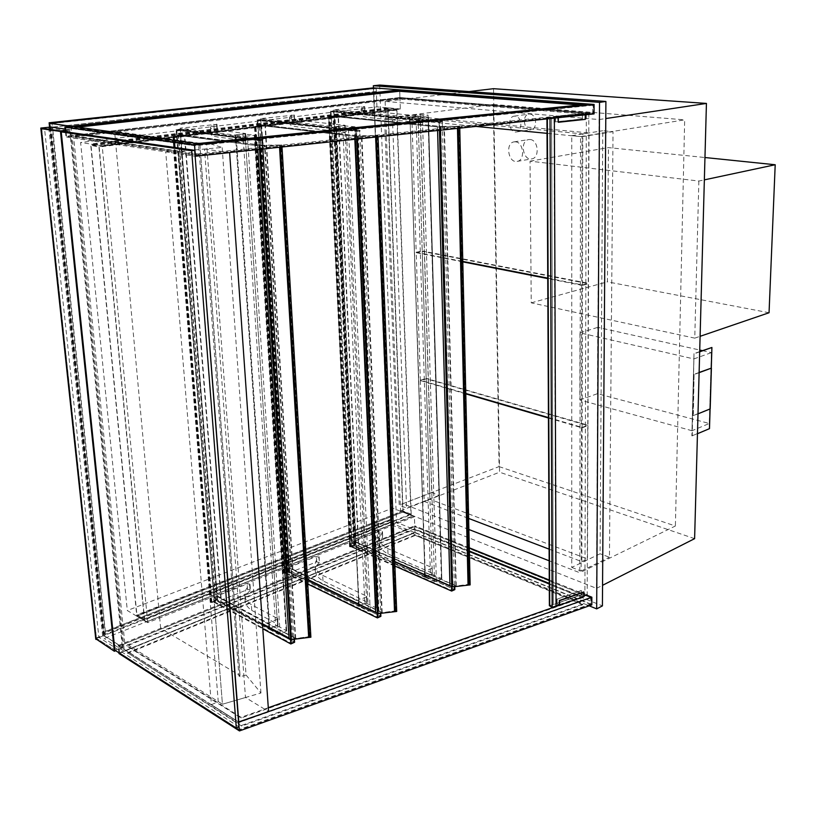<?xml version="1.0" encoding="UTF-8"?>
<svg xmlns="http://www.w3.org/2000/svg" width="816" height="816" viewBox="0 0 816 816"><rect width="100%" height="100%" fill="white"/><g stroke="black" fill="none" stroke-linecap="round" stroke-linejoin="round"><path stroke-width="0.61" stroke-dasharray="4.08 3.06" d="M414.426 516.742L147.716 622.69L127.306 610.531L392.69 508.123L414.426 516.742L414.977 532.715L393.302 523.872L104.173 638.489L50.133 127.01M147.716 622.69L102.184 145.778L80.6 142.494L127.306 610.531M102.184 145.778L400.33 108.956L376.921 106.865L80.6 142.494M71.084 126.256L124.328 651.321L104.173 638.489M124.328 651.321L414.977 532.715L591.835 604.88M65.402 131.753L65.933 136.966L399.952 98.114L399.667 89.852L400.33 108.956M376.921 106.865L376.186 88.087L376.319 91.514L52.52 127.194L51.887 123.553L49.878 123.277L103.724 633.022L105.621 634.216L52.52 127.194M393.302 523.872L392.69 508.123M529.89 114.087C536.663 114.25 537.734 129.183 531.043 129.754C523.831 131.213 521.638 114.77 528.972 114.118L529.89 114.087M515.171 116.137L514.243 116.158C506.909 116.81 509.153 133.416 516.365 131.957C523.056 131.396 521.934 116.311 515.171 116.137M530.104 139.526C538.407 139.873 539.906 158.039 531.746 158.885C522.832 160.874 519.68 140.556 528.778 139.567L530.104 139.526M515.457 141.831L514.131 141.862C505.043 142.851 508.246 163.384 517.16 161.384C525.32 160.548 523.76 142.188 515.457 141.831M379.685 85.068L396.545 522.332L602.412 605.89M385.142 101.408L400.534 510.785L596.516 588.356L599.128 119.554L385.142 101.408L469.118 91.555M396.545 522.332L390.813 524.606L589.193 605.819M49.562 127.031L103.122 633.44L105.499 634.95L393.21 521.373L390.64 520.333L373.412 87.873L390.813 524.606M547.016 133.345L580.564 136.609L579.778 572.73L549.158 560.786M468.884 529.502L402.757 503.727L388.467 117.922L476.054 126.439M402.757 503.727L499.055 466.599L493.333 104.448L388.467 117.922M499.055 466.599L675.393 526.004L579.778 572.73M580.564 136.609L684.675 119.84L675.393 526.004M493.333 104.448L684.675 119.84M400.534 510.785L499.565 472.199L493.537 88.689M694.61 538.652L499.565 472.199M596.516 588.356L602.555 585.307M599.128 119.554L605.778 118.555M571.741 567.426L581.125 571.067L582.043 136.67L571.751 135.67L571.741 567.426L600.086 553.768L602.759 130.733L613.02 131.672L609.45 557.246L600.086 553.768M571.751 135.67L602.759 130.733M581.125 571.067L609.45 557.246M582.043 136.67L613.02 131.672M345.301 132.416L345.107 125.276L345.301 132.416L335.723 133.702L261.181 125.195L294.484 121.604C291.2 122.522 289.67 123.42 289.904 124.318C290.251 125.327 292.883 126.194 297.799 126.908L345.433 132.243M344.984 125.44L335.386 126.684L260.763 118.595L294.117 115.107C290.833 115.994 289.292 116.861 289.527 117.718C289.874 118.687 292.505 119.513 297.432 120.197L345.107 125.276M297.432 120.197L297.799 126.908M294.117 115.107L294.484 121.604M260.763 118.595L261.181 125.195M335.386 126.684L335.723 133.702M418.322 122.614L418.169 115.811L418.322 122.614L409.612 123.787L334.152 116.229L362.1 112.792L364.997 112.843L361.376 115.117C361.712 116.147 364.67 117.014 370.25 117.718L418.373 122.461M418.118 115.964L409.387 117.086L333.846 109.905L361.835 106.58L364.742 106.621L361.111 108.814C361.447 109.803 364.405 110.629 369.985 111.302L418.169 115.811M369.985 111.302L370.25 117.718M364.548 106.712L364.813 112.934M333.846 109.905L334.152 116.229M409.387 117.086L409.612 123.787M432.184 567.63L432.317 573.658L432.184 567.63L387.794 548.597C382.622 545.843 379.817 542.701 379.399 539.172L379.613 544.435C380.042 547.995 382.837 551.157 388.008 553.931L432.347 573.128M432.143 568.16L424.3 571.588L354.552 541.294L379.807 531.247L382.48 531.593L379.399 539.172M388.008 553.931L387.794 548.597M432.317 573.658L424.483 577.106L354.807 546.557L380.032 536.438L382.531 537.122L382.316 531.92M382.531 537.122L379.613 544.435M354.807 546.557L354.552 541.294M424.483 577.106L424.3 571.588M366.71 596.2L366.884 602.483L366.71 596.2L322.677 575.372C318.097 572.659 315.568 569.578 315.098 566.131L315.415 571.588C315.884 575.066 318.403 578.167 322.993 580.9L366.976 601.902M366.619 596.782L358.061 600.515L288.976 567.375L316.384 556.471L318.913 557.206C316.037 560.113 314.772 563.091 315.098 566.131M322.993 580.9L322.677 575.372M366.884 602.483L358.336 606.247L289.323 572.832L316.69 561.857L319.219 562.591L318.913 557.206M319.219 562.591C316.343 565.519 315.078 568.517 315.415 571.588M289.323 572.832L288.976 567.375M358.336 606.247L358.061 600.515M425.36 577.493L409.979 117.086L425.014 577.136L434.551 581.522L436.397 581.492L441.813 578.799L428.451 117.218L420.383 118.136L434.551 581.522M425.422 576.688L430.44 574.474L416.027 116.229L410.448 116.953M410.356 117.178L420.383 118.136M416.027 116.229L428.063 117.127M418.037 116.188L432.266 574.454L430.44 574.474M432.266 574.454L441.456 578.442M359.213 606.676L335.998 126.694L336.539 126.541L358.887 606.319L368.342 611.092L370.26 611.062L376.207 608.083L355.093 126.857L346.27 127.867L368.342 611.092M336.335 126.786L346.27 127.867M359.366 605.788L364.844 603.381L342.689 125.735L354.746 126.755M344.791 125.695L366.741 603.35L364.844 603.381M366.741 603.35L375.87 607.726M342.689 125.735L336.539 126.541M333.56 111.302L334.121 115.77L333.887 110.803L330.409 111.221L330.653 116.198L330.776 111.639L333.56 111.302L442.262 121.768L442.394 126.664L442.609 121.227L439.079 121.706L439.222 127.112L439.447 122.155L442.262 121.768L454.441 586.643L454.4 585.337L354.256 541.793L354.44 545.557L351.931 546.567L351.431 542.915L351.635 547.067L354.766 545.812L354.256 541.793M330.776 111.639L439.447 122.155L442.262 121.768L333.846 111.333L331.061 111.659L439.447 122.155L451.676 586.571M331 116.158L439.426 127.123L459.745 126.225L440.783 126.46L443.965 126.827L439.589 127.061L451.88 586.5L450.095 585.715L437.631 126.868M394.75 561.836L351.431 542.915L354.878 544.425L349.544 546.73L350.9 546.904L354.052 545.639L350.095 546.557L355.46 544.415L352.012 542.905L354.521 541.906L358.55 543.395L354.572 541.671L351.431 542.915L330.653 116.198L439.222 127.112M330.409 111.221L439.079 121.706M333.887 110.803L442.609 121.227M454.757 586.602L454.716 585.194L354.572 541.671L334.121 115.77L442.741 126.623M333.775 115.821L442.394 126.664M354.766 545.812L454.838 589.621M351.635 547.067L394.924 566.1M351.747 542.793L394.74 561.551M449.953 585.653L451.87 586.49L455.838 585.959L443.965 126.827M351.931 546.567L451.972 590.519L352.196 546.679L354.705 545.669L454.512 589.356L354.44 545.557M354.705 545.669L333.846 111.333M331.061 111.659L352.196 546.679M50.888 127.041L104.581 636.041L102.643 636.072L95.9 638.867M104.581 636.041L123.032 647.751L70.411 129.795L65.117 129.05M70.411 129.795L65.26 130.376M123.032 647.751L115.729 650.719M65.362 131.427L69.809 130.927L49.786 128.081L41.31 129.02L61.241 131.896L41.718 129.081L44.554 128.765L98.879 637.347L238.925 726.862M96.023 638.061L103.408 635.154L122.329 647.159L114.893 650.179L96.023 638.061L41.31 129.02M103.408 635.154L49.786 128.081M69.809 130.927L122.329 647.159M698.853 181.04L694.763 338.14L531.247 302.848L530.043 161.16L698.853 181.04L704.361 179.867M530.043 161.16L608.43 147.604L704.963 157.529M531.247 302.848L607.43 281.836L608.43 147.604M769.049 312.742L607.43 281.836M694.763 338.14L700.108 336.314M399.656 90.556L593.324 105.203L593.283 113.179L399.901 97.522L399.656 90.556L65.729 127.714L66.596 136.16L195.554 155.244L194.82 145.727L65.729 127.714M399.901 97.522L66.596 136.16M593.324 105.203L194.82 145.727M195.554 155.244L593.283 113.179M579.839 104.999L584.062 105.325L197.441 144.473L74.593 127.52L77.734 127.174M198.166 153.938L584.042 113.291L399.514 98.257L75.449 135.966L198.166 153.938L198.227 154.816L584.042 114.036L399.544 98.909L75.531 136.751L198.227 154.816M74.521 126.725L74.593 127.52M197.38 143.585L197.441 144.473M75.449 135.966L75.531 136.751M584.042 113.291L584.042 114.036M584.062 104.581L584.062 105.325M399.514 98.257L399.544 98.909M399.952 98.114L594.058 113.914M118.881 652.739L118.136 645.487L238.547 721.966L211.415 704.738L165.719 151.827L195.136 156.203L65.933 136.966M591.141 604.258L414.936 532.399L414.742 526.595L591.172 597.791L591.141 604.258L239.578 729.871L239.017 722.446L118.861 646.109L119.554 652.871L239.578 729.871M591.172 597.791L239.017 722.446M414.936 532.399L119.554 652.871M118.861 646.109L414.742 526.595M127.49 652.749L241.638 725.404L582.808 604.054L414.661 535.123L127.49 652.749L241.689 726.097L582.808 604.666L582.808 604.054M549.27 583.981L582.828 597.598L241.077 718.019L126.806 645.986L414.457 529.298L469.384 551.575M241.689 726.097L241.638 725.404M241.077 718.019L241.026 717.325L126.745 645.354L414.446 528.748L469.373 551.014M268.291 707.727L241.026 717.325M582.828 597.598L582.828 596.986L549.27 583.389M582.808 604.666L414.661 535.123M126.806 645.986L126.745 645.354M414.681 535.663L127.551 653.381M414.457 529.298L414.446 528.748M118.963 653.514L414.977 532.715L414.742 525.83L118.136 645.487M586.49 595.037L549.25 580.023M469.302 547.811L414.742 525.83M554.37 118.126L547.648 117.728L551.585 117.32L553.279 604.34L549.382 605.707M554.37 117.677L546.944 117.739L551.279 117.28M551.585 117.32L553.279 604.34M553.554 604.503L550.015 605.747L552.248 607.073L555.798 605.829L554.064 117.637M586.347 113.648L547.648 117.728L550.117 118.055L552.248 607.073L550.015 605.747L547.648 117.728L550.015 605.747L584.919 593.507L586.347 113.648L588.856 113.954L587.183 594.793L584.919 593.507M546.944 118.912L546.944 117.739M582.532 118.993L555.523 121.91L555.502 116.902L582.542 114.046L582.532 118.993L582.226 113.516L555.196 116.362L555.217 121.87L582.216 118.952M558.001 122.247L585.041 119.309L585.052 114.352L557.991 117.218L557.991 117.739M555.502 116.902L557.991 117.218M585.052 114.352L582.542 114.046M558.307 117.708L558.297 116.759L555.196 116.362M558.297 116.759L585.368 113.893L582.226 113.516M585.368 113.893L585.368 114.832M583.746 595.996L559.337 604.585L557.093 603.269L557.083 599.189L581.492 590.672L581.482 594.711L583.746 595.996L583.756 591.947M557.093 603.269L581.482 594.711M557.083 599.189L581.206 590.519L581.196 594.956L556.818 603.514L556.798 599.026M558.899 604.738L556.818 603.514M584.032 596.567L581.196 594.956M556.073 605.727L552.248 607.073L550.117 118.055L588.856 113.954M559.337 604.585L584.032 595.894M44.554 128.765L64.107 131.57M98.879 637.347L96.41 638.316L114.893 650.179M96.41 638.316L41.718 129.081M199.747 143.259L114.587 131.305L73.522 136.088L178.153 151.45L222.166 147.461L206.56 142.678L199.747 143.259L240.067 676.699L238.904 676.005L198.482 143.086M238.904 676.005L240.037 675.495L160.65 628.33L124.746 642.814L222.442 704.218L260.947 693.008L246.065 675.046L206.56 142.678M246.065 675.046L240.067 676.699M260.947 693.008L222.166 147.461M211.415 704.738L218.249 701.587L222.442 704.218L178.153 151.45L222.442 704.218L245.494 697.507L268.566 711.583M124.746 642.814L73.522 136.088M160.65 628.33L114.587 131.305M240.037 675.495L199.787 142.922M328.756 117.259L334.988 116.555L331.286 116.188L334.06 115.841L338.416 116.198L334.121 115.77L330.653 116.198L334.356 116.576L328.756 117.259L349.829 546.434M354.878 544.425L334.356 116.576M358.55 543.395L338.416 116.198M358.234 543.527L338.059 116.249M354.521 541.906L334.06 115.841M352.012 542.905L331.286 116.188M355.46 544.415L334.988 116.555M353.787 545.527L333.122 116.923M354.052 545.639L333.407 116.943M260.998 125.613L254.47 126.47L261.661 125.593L257.999 125.174L261.049 124.807L265.373 125.205L257.346 125.195L260.998 125.613L288.997 570.761L283.519 572.954L284.57 573.464L287.997 572.087L259.825 126.021M287.997 572.087L283.611 573.25L289.609 570.751L286.202 569.109L288.925 568.028L292.934 569.65L289.007 567.763L285.6 569.119L257.428 120.421L356.561 131.356L359.662 130.937L359.887 136.048L360.029 130.376L356.143 130.897L356.388 136.527L377.747 135.415L358.326 135.823L361.427 136.221L356.796 136.476L356.561 131.356L359.662 130.937L380.746 613.275M307.499 579.686L285.937 568.987L286.192 572.893L288.905 571.802L289.007 567.763L289.272 572.057L285.875 573.413L285.6 569.119L288.997 570.761M380.684 611.776L289.007 567.763L260.824 119.534L257.009 119.993L257.346 125.195L356.388 136.527M292.934 569.65L265.373 125.205M292.597 569.792L264.986 125.256M288.925 568.028L261.049 124.807M286.202 569.109L257.999 125.174M289.609 570.751L261.661 125.593M287.732 571.965L259.549 125.99M184.793 135.14L180.673 134.599L176.48 135.109L180.05 135.578L172.839 136.537L180.744 135.568L177.174 135.089L180.53 134.681L184.793 135.14L221.156 598.373L217.291 596.302L213.578 597.781L216.923 599.587L210.538 602.371L211.966 602.534L215.455 600.892L211.191 602.116L217.556 599.576L214.21 597.771L217.178 596.588L221.156 598.373M215.455 600.892L178.347 135.997M217.556 599.576L180.744 135.568M214.21 597.771L177.174 135.089M217.178 596.588L180.53 134.681M220.789 598.526L184.375 135.191M262.477 624.128L213.578 597.781L213.935 602.239L217.648 600.76L180.673 134.599L180.234 129.163L176.042 129.662L176.48 135.109L176.501 130.111L259.264 140.658L262.701 140.209L263.027 145.503L263.089 139.618L258.794 140.189L259.172 146.033L281.887 145.003L261.559 145.258L264.517 145.697L259.61 145.972L259.264 140.658L262.701 140.209L294.015 639.203L293.923 637.735L216.923 596.455L217.25 600.494L214.282 601.688L176.48 135.109L259.172 146.033M216.923 599.587L180.05 135.578M215.71 601.035L178.622 136.037M439.508 130.325L439.426 127.123M452.36 586.622L469.353 584.327L469.924 584.909L452.36 586.826M439.457 130.325L439.365 127.102M451.676 586.52L439.549 127.092M437.59 130.529L437.488 126.888M470.118 584.837L469.292 584.236L456.246 586L452.768 584.623L440.599 126.49M452.768 584.623L455.838 585.959M452.921 584.552L440.783 126.46M456.246 586L444.414 126.827M458.306 126.286L458.357 128.316L458.306 126.286M440.252 130.244L440.171 127.174M440.191 130.254L440.11 127.153M458.541 126.276L469.047 584.97L458.541 126.276M378.032 613.336L395.954 610.858L396.474 611.47L378.043 613.55M356.704 139.118L356.592 136.547M356.663 139.118L356.541 136.517M377.359 613.204L356.735 136.507M354.848 139.312L354.715 136.282M396.688 611.408L395.913 610.756L382.174 612.653L378.899 611.082L381.755 612.612L377.584 613.183L375.829 612.337L354.878 136.262M377.584 613.183L356.796 136.476L257.723 125.144M381.755 612.612L361.427 136.221M378.726 611.153L358.132 135.844M378.899 611.082L358.326 135.823M382.174 612.653L361.896 136.221M378.002 135.578L378.043 136.853L378.002 135.578M376.492 135.65L376.543 137.006L376.492 135.65M357.439 139.036L357.326 136.609M357.398 139.046L357.286 136.578M376.747 135.64L395.566 611.561L376.737 135.629M310.886 637.184L310.162 636.48L295.718 638.51L292.556 636.817L295.29 638.469L290.904 639.081L289.037 638.234M291.312 639.244L310.202 636.592L310.651 637.214L291.322 639.469M260.263 149.359L260.059 146.084M260.294 149.348L260.09 146.115M295.718 638.51L264.986 145.707M292.556 636.817L261.559 145.258M292.363 636.898L261.344 145.289M295.29 638.469L264.517 145.697M289.027 638.071L290.894 639.071L259.61 145.972L176.899 135.058M289.201 638.163L257.774 145.727M257.836 149.614L257.591 145.758M290.843 639.193L259.539 146.013M259.549 149.43L259.335 146.023M259.57 149.43L259.355 146.054M165.719 151.827L173.624 150.787L218.249 701.587M173.624 150.787L178.153 151.45L204.52 149.063L245.494 697.507M204.52 149.063L229.633 152.612M549.097 549.148L581.828 561.653L582.134 427.849L548.444 418.006M465.814 393.863L420.352 380.582L426.197 378.777L587.969 425.626L587.5 558.919L429.93 499.27L426.197 378.777M582.134 427.849L587.969 425.626M420.352 380.582L424.259 501.483L429.93 499.27M424.259 501.483L468.629 518.425M581.828 561.653L587.5 558.919M462.815 261.854L416.221 252.685L420.342 380.195L465.803 393.465M548.444 417.588L582.134 427.421L587.969 425.207L426.187 378.4L422.239 251.359L588.469 283.754L587.969 425.207M420.342 380.195L426.187 378.4M582.134 427.421L582.451 285.396L588.469 283.754M582.451 285.396L547.74 278.572M416.221 252.685L422.239 251.359M547.74 278.123L582.451 284.947L582.797 133.916L411.856 117.616L416.201 252.287L462.805 261.436M416.201 252.287L422.229 250.951L418.057 116.81L588.999 132.926L588.469 283.305L422.229 250.951M582.451 284.947L588.469 283.305M582.797 133.916L588.999 132.926M411.856 117.616L418.057 116.81M257.009 119.993L356.143 130.897M260.824 119.534L360.029 130.376M257.428 120.421L260.467 120.054L260.773 124.777L360.274 135.997M260.773 124.777L359.887 136.048M260.467 120.054L359.662 130.937L260.753 120.085L257.703 120.452L356.561 131.356L377.584 613.397L375.676 612.265M285.937 568.987L307.479 579.37M286.192 572.893L377.757 617.345L286.447 573.016L289.17 571.924L380.521 616.09L288.905 571.802M285.875 573.413L307.754 584.052M289.272 572.057L380.878 616.345M288.66 567.895L380.338 611.929M257.703 120.452L286.447 573.016M289.17 571.924L260.753 120.085M592.793 105.162L194.351 145.656L65.78 127.724L399.718 90.566L592.793 105.162L592.753 113.128L195.075 155.173L66.647 136.17L399.952 97.532L592.753 113.128M399.718 90.566L399.952 97.532M65.78 127.724L66.647 136.17M194.351 145.656L195.075 155.173M590.662 604.064L239.149 729.586L119.605 652.902L414.987 532.42L590.662 604.064L590.692 597.598L238.578 722.17L118.912 646.139L414.793 526.616L590.692 597.598M414.987 532.42L414.793 526.616M119.605 652.902L118.912 646.139M239.149 729.586L238.578 722.17M245.891 140.893L245.657 133.508L245.891 140.893L235.345 142.28L180.703 135.089L217.127 131.162C212.762 132.304 210.722 133.426 211.018 134.528C211.375 135.497 213.608 136.333 217.739 137.037L246.126 140.699M245.422 133.681L234.845 135.028L180.163 128.173L216.638 124.369C212.262 125.47 210.222 126.551 210.518 127.612C210.865 128.54 213.098 129.346 217.229 130.019L245.657 133.508M217.229 130.019L217.739 137.037M216.566 124.124L217.056 130.907M180.163 128.173L180.703 135.089M234.845 135.028L235.345 142.28M216.638 124.369L217.127 131.162M277.726 618.579L277.94 625.046L277.726 618.579L251.338 604.656C247.452 602.055 245.269 599.117 244.769 595.843L245.188 601.514C245.687 604.809 247.87 607.767 251.746 610.399L278.113 624.434M277.552 619.191L268.209 623.179L217.26 595.894L247.126 584.021L249.625 584.001L249.737 584.868C245.953 588.458 244.3 592.11 244.769 595.843M251.746 610.399L251.338 604.656M277.94 625.046L268.607 629.065L217.709 601.565L247.534 589.601L250.033 589.58L249.625 584.001M217.709 601.565L217.26 595.894M268.607 629.065L268.209 623.179M250.033 589.58L249.737 584.868M250.135 590.458C246.371 594.068 244.718 597.761 245.188 601.514M269.453 629.513L235.467 135.048L236.12 134.864L269.739 628.575L269.178 629.187L278.205 634.246L280.184 634.216L286.722 630.992L254.857 135.221L245.218 136.323L278.205 634.246M235.753 135.14L245.218 136.323M245.065 133.957L277.664 625.974L275.706 626.005L242.893 134.008L254.551 135.13M242.893 134.008L236.12 134.864M277.664 625.974L286.436 630.656M269.739 628.575L275.706 626.005M420.128 114.393L428.074 115.127L439.11 495.363L431.705 492.609L420.128 114.393L384.591 118.973L399.197 505.135L406.592 508.031L392.516 119.758L428.074 115.127M439.11 495.363L406.592 508.031M431.705 492.609L399.197 505.135M392.516 119.758L384.591 118.973M176.042 129.662L258.794 140.189M180.234 129.163L263.089 139.618M176.501 130.111L179.857 129.713L180.254 134.65L263.456 145.452M180.254 134.65L263.027 145.503M179.857 129.713L262.701 140.209L180.132 129.744L176.776 130.142L259.264 140.658L290.649 639.183M213.955 597.638L262.446 623.75M214.282 601.688L291.159 643.365L214.537 601.831L217.505 600.637L294.188 642.019L217.25 600.494M294.403 639.152L294.301 637.561L216.923 596.455M217.648 600.76L294.596 642.274M213.935 602.239L262.793 628.759M217.505 600.637L180.132 129.744M176.776 130.142L214.537 601.831M144.616 619.854L99.124 146.584L91.015 145.33L98.909 147.053L144.32 619.293L136.904 614.876L144.616 619.854L411.203 514.57L396.933 109.732L99.124 146.584M396.933 109.732L388.151 109.364L396.658 110.14L410.927 514.1L403.033 510.979L136.945 615.295M403.043 511.336L411.203 514.57M403.033 510.979L136.904 614.876M410.927 514.1L144.32 619.293M396.658 110.14L98.909 147.053M388.151 109.364L91.066 145.84M388.141 108.936L91.015 145.33M146.421 621.527L137.006 615.917L90.933 144.575L100.858 145.585L90.627 144.024L136.792 616.182L146.462 621.945L413.09 515.845L403.063 511.877L137.006 615.917M403.063 511.877L388.11 108.293L398.912 109.262L387.814 107.834L402.808 512.132L413.1 516.212L146.462 621.945M402.808 512.132L136.792 616.182M387.814 107.834L90.627 144.024M398.891 108.834L100.858 145.585M398.912 109.262L100.909 146.095M388.11 108.293L90.933 144.575M105.499 634.95L51.622 123.124M393.21 521.373L393.098 518.517L105.56 631.472M393.098 518.517L392.935 520.914L390.884 520.078L373.708 88.322L375.921 88.495L376.319 91.514M376.043 91.484L52.275 127.153M375.921 88.495L51.887 123.553M373.708 88.322L49.878 123.277M390.884 520.078L103.724 633.022M392.935 520.914L105.621 634.216M392.843 518.415L105.315 631.319M390.64 520.333L103.122 633.44M691.999 430.715L579.86 399.993L579.972 332.857L693.865 358.928L691.999 430.715L709.308 423.494L597.445 393.679L597.812 327.349L699.73 350.033M693.865 358.928L711.409 352.634L709.308 423.494M702.433 350.635L711.409 352.634M579.972 332.857L597.812 327.349M579.86 399.993L597.445 393.679M699.689 351.614L694.008 353.634L691.866 435.836L709.492 428.645M691.866 435.836L697.456 433.724M694.008 353.634L692.213 435.938M699.689 351.818L694.355 353.705M709.155 428.553L711.562 347.402M710.083 408.949L711.297 368.087M699.128 372.463L694.069 374.34L692.988 415.65L709.849 408.816L711.052 368.026M692.988 415.65L697.996 413.845M694.069 374.34L693.335 415.732M699.118 372.677L694.416 374.422M291.383 114.954L291.751 121.441M361.835 106.58L362.1 112.792M380.032 536.438L379.807 531.247M316.69 561.857L316.384 556.471M436.397 581.492L422.413 118.096M428.002 117.351L441.415 579.248M370.26 611.062L348.401 127.826M354.562 127.01L375.737 608.614M102.643 636.072L48.725 127.092M41.657 127.867L96.492 638.5M350.9 546.904L329.899 117.382M350.095 546.557L329.042 117.29M350.635 546.791L329.613 117.351M283.519 572.954L254.857 126.368M283.774 573.087L255.143 126.398M284.305 573.342L255.704 126.46M284.57 573.464L255.989 126.5M211.711 602.392L174.124 136.527M211.191 602.116L173.573 136.445M210.936 601.973L173.298 136.415M211.966 602.534L174.389 136.558M469.353 584.327L458.888 126.072M469.292 584.236L458.827 126.052M469.832 584.368L459.418 126.072M459.745 126.225L459.785 128.173L459.724 126.205M457.47 128.418L457.429 126.245M467.976 584.715L457.368 126.215M469.904 584.868L459.49 126.225L469.924 584.909M469.618 584.399L459.184 126.092M396.229 610.929L377.492 135.436M396.464 611.439L377.737 135.578M395.954 610.858L377.196 135.415M395.913 610.756L377.145 135.385M396.454 610.898L377.747 135.415M375.666 137.098L375.605 135.599M394.485 611.276L375.554 135.568M309.703 637.347L280.571 145.075L309.703 637.347M310.651 637.214L281.622 145.024L310.651 637.235M308.621 637.041L279.388 145.003M279.551 147.308L279.419 145.034M280.429 147.217L280.306 145.095L280.429 147.217M282.01 147.043L281.887 145.003L282.01 147.043M310.712 636.633L281.714 144.84M310.162 636.48L281.122 144.809M310.202 636.592L281.153 144.84M310.468 636.664L281.459 144.86M213.812 124.175L214.302 130.958M247.534 589.601L247.126 584.021M280.184 634.216L247.421 136.282M254.215 135.405L286.171 631.604M516.365 131.957L531.043 129.754M514.243 116.158L528.972 114.118M517.16 161.384L531.746 158.885M514.131 141.862L528.778 139.567M289.527 117.718L289.904 124.318M294.362 114.995L294.729 121.482M361.111 108.814L361.376 115.117M364.742 106.621L364.997 112.843M382.48 531.593L382.694 536.795M319.117 556.818L319.423 562.204M409.979 117.086L425.014 577.136M441.813 578.799L428.451 117.218M335.998 126.694L358.887 606.319M376.207 608.083L355.093 126.857M349.544 546.73L328.42 117.351M349.952 546.7L328.879 117.341M283.611 573.25L254.949 126.449M283.172 573.291L254.47 126.47M210.997 602.31L173.339 136.517M210.538 602.371L172.839 136.537M396.474 611.47L377.747 135.589M210.518 127.612L211.018 134.528M216.954 124.226L217.444 131.009M250.002 584.389L250.4 589.978M235.467 135.048L269.178 629.187M286.722 630.992L254.857 135.221"/><path stroke-width="1.22" d="M64.903 126.939L194.534 144.932L594.099 104.448L399.667 89.852L71.084 126.256L49.745 123.328L376.186 88.087L399.667 89.852L64.903 126.939L65.402 131.753M50.133 127.01L49.745 123.328M589.193 605.819L596.68 608.889L602.412 605.89L605.9 101.47L379.685 85.068L373.33 85.741L373.412 87.873L49.113 122.777L49.562 127.031M605.9 101.47L599.525 102.347L373.33 85.741M596.68 608.889L599.525 102.347M549.158 560.786L468.884 529.502M476.054 126.439L547.016 133.345M469.118 91.555L493.537 88.689L706.432 103.428L694.61 538.652L602.555 585.307M605.778 118.555L706.432 103.428M394.924 566.1L451.666 591.07L454.838 589.621L454.757 586.602M394.75 561.836L451.554 586.633L451.666 591.07M394.74 561.551L449.953 585.653M451.972 590.519L451.87 586.694L451.972 590.519L454.512 589.356L451.972 590.519M454.441 586.643L454.512 589.356L454.441 586.643M65.26 130.376L60.415 130.917L40.8 128.071L50.888 127.041L65.117 129.05M95.9 638.867L114.352 651.27L60.415 130.917M115.729 650.719L114.352 651.27M61.241 131.896L191.668 150.725L236.324 728.117L114.893 650.179L61.241 131.896L65.362 131.427M704.361 179.867L775.2 164.75L769.049 312.742L700.108 336.314M704.963 157.529L775.2 164.75M77.734 127.174L399.279 91.249L579.839 104.999M399.248 90.596L584.062 104.581L197.38 143.585L74.521 126.725L399.248 90.596L399.279 91.249M594.099 104.448L594.058 113.914L195.136 156.203L238.792 722.119L591.865 597.2L586.49 595.037M194.534 144.932L195.401 156.244L229.633 152.612L268.566 711.583L238.547 721.966L239.465 730.932L118.963 653.514L118.881 652.739M469.384 551.575L549.27 583.981M582.828 596.986L268.291 707.727M469.373 551.014L549.27 583.389M549.25 580.023L469.302 547.811M239.465 730.932L591.835 604.88L591.865 597.2M550.035 118.585L552.167 607.369L556.073 605.992L554.37 118.126M552.167 607.369L549.382 605.707L546.944 118.912M557.991 117.739L558.317 122.288L558.307 117.708M585.368 114.832L585.358 119.35L558.317 122.288M584.042 592.11L559.603 600.658L559.613 605.156L584.032 596.567L583.756 591.947L559.327 600.494L559.337 604.585L556.073 605.727M559.613 605.156L558.899 604.738M584.032 595.894L587.183 594.793M64.107 131.57L194.687 150.328L191.668 150.725M236.324 728.117L238.925 726.862L194.687 150.328M439.457 130.325L451.738 586.714L439.508 130.325M451.738 586.714L452.36 586.622M451.676 586.52L449.963 585.776L437.59 130.529M440.191 130.254L452.411 586.918L470.138 584.899L459.765 128.173L470.138 584.899M452.411 586.918L440.252 130.244M356.663 139.118L377.41 613.418L356.704 139.118M377.41 613.418L378.032 613.336M377.359 613.204L375.676 612.398L354.848 139.312M357.398 139.046L378.083 613.652L396.709 611.459L378.043 136.853L396.709 611.459M378.083 613.652L357.439 139.036M260.263 149.359L291.353 639.581L310.886 637.184L282.01 147.043L310.886 637.214M259.549 149.43L290.659 639.224L291.312 639.244M257.836 149.614L289.037 638.234L290.649 639.091M291.353 639.581L260.294 149.348M290.69 639.336L259.57 149.43M548.444 418.006L465.814 393.863M468.629 518.425L549.097 549.148M465.803 393.465L548.444 417.588M547.74 278.572L462.815 261.854M462.805 261.436L547.74 278.123M307.479 579.37L375.676 612.265M377.584 613.397L377.757 617.345L380.521 616.09L380.399 613.326L380.521 616.09L377.757 617.345L377.584 613.397M307.499 579.686L377.359 613.275M307.754 584.052L377.42 617.916L377.227 613.336M380.746 613.275L380.878 616.345L377.42 617.916M262.477 624.128L290.506 639.244L290.812 643.967L294.596 642.274L294.403 639.152M262.446 623.75L289.027 638.071M291.159 643.365L290.904 639.305L291.159 643.365L294.188 642.019L291.159 643.365M294.015 639.203L294.188 642.019L294.015 639.203M262.793 628.759L290.812 643.967M373.412 87.873L376.186 88.087L51.622 123.124L49.113 122.777M699.73 350.033L702.433 350.635M697.456 433.724L709.492 428.645L710.083 408.949M711.297 368.087L711.909 347.483L699.689 351.614M711.909 347.483L699.689 351.818M699.128 372.463L711.399 368.108L699.118 372.677M697.996 413.845L710.185 408.908L711.399 368.108M95.962 639.448L40.984 128.132M468.843 585.011L458.357 128.316L468.833 585.001M468.037 584.807L457.47 128.418M395.342 611.592L376.543 137.006L395.342 611.592M394.536 611.378L375.666 137.098M308.662 637.153L279.551 147.308M309.468 637.378L280.429 147.217L309.468 637.378M40.8 128.071L95.778 639.203"/></g></svg>
